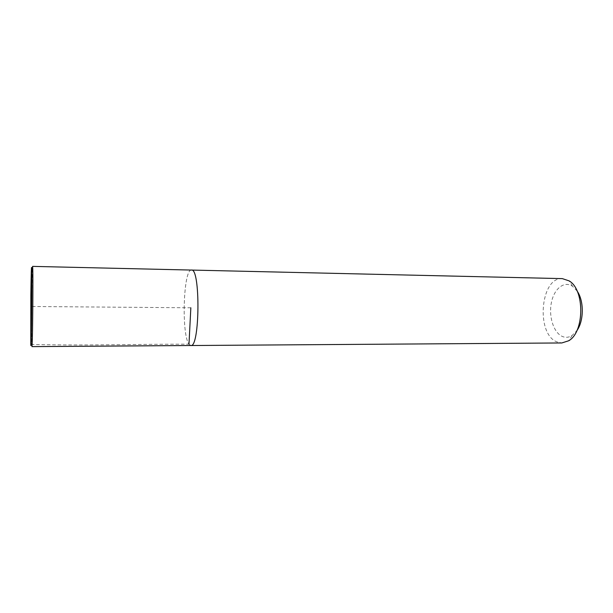 <?xml version="1.0" encoding="UTF-8"?>
<svg xmlns="http://www.w3.org/2000/svg" width="613" height="613" viewBox="0 0 613 613"><rect width="100%" height="100%" fill="white"/><g stroke="black" fill="none" stroke-linecap="round" stroke-linejoin="round"><path stroke-width="0.46" stroke-dasharray="3.06 2.3" d="M31.83 345.188L31.953 346.621M32.389 269.122C31.853 280.846 31.439 332.146 31.784 343.878M191.463 270.065C183.394 268.663 181.302 334.483 188.98 344.177L190.85 345.51M577.139 291.068L572.565 286.294C564.121 280.501 554.029 288.777 551.371 302.684C548.543 316.507 553.608 332.66 562.259 336.422C565.584 337.847 568.887 337.525 572.167 335.449L576.818 330.752M562.336 278.624C540.421 276.984 535.662 333.664 556.742 341.839L561.815 342.958M191.271 270.057C183.31 269.751 181.394 334.621 188.98 344.184L190.666 345.51M190.842 307.787L31.684 306.492M31.025 344.452C86.31 345.778 139.534 344.031 188.98 344.177M572.565 286.294L569.163 280.907M572.167 335.449L568.68 340.774"/><path stroke-width="0.92" d="M30.788 344.238C30.865 346.36 30.964 346.031 31.079 343.249C31.562 333.234 31.991 279.758 31.677 269.735C31.485 261.989 31.094 274.892 30.857 295.114L30.788 344.238M190.666 345.51L190.85 345.525C199.869 347.977 200.512 267.735 191.463 270.049C200.512 267.751 199.861 347.969 190.85 345.51L31.953 346.621L32.152 344.2C32.688 333.97 33.133 279.045 32.765 268.8L32.604 266.379L32.389 269.122M31.784 343.878L31.83 345.188M576.818 330.752C583.959 321.013 584.12 300.922 577.139 291.068M190.85 345.525L561.815 342.958L568.68 340.774C584.534 332.131 584.871 289.811 569.163 280.907L562.336 278.624L191.271 270.057M31.684 306.492C30.865 318.975 30.642 331.625 31.025 344.452M188.98 344.177L190.842 307.787M31.079 343.249L32.152 344.2M31.677 269.735L32.765 268.8M191.463 270.065L32.604 266.379"/></g></svg>
